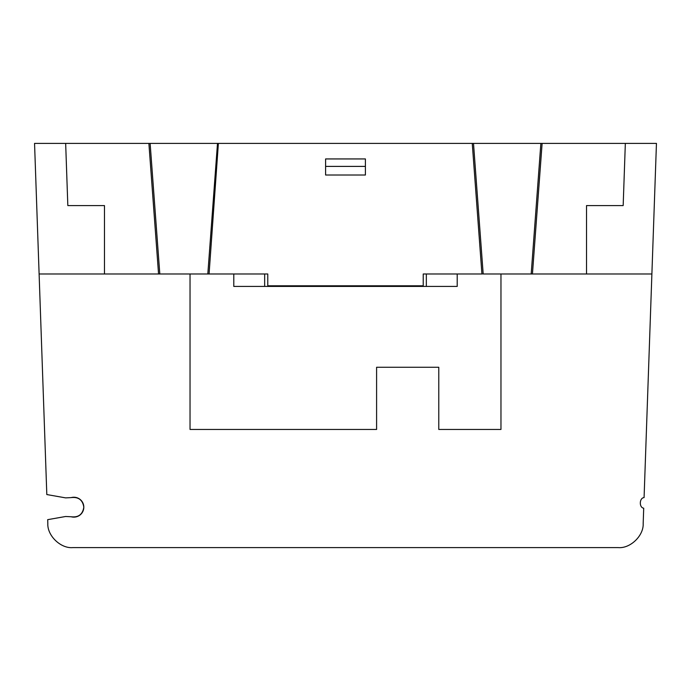 <?xml version="1.0" encoding="UTF-8"?>
<svg xmlns="http://www.w3.org/2000/svg" width="691" height="691" viewBox="0 0 691 691"><rect width="100%" height="100%" fill="white"/><g stroke="black" fill="none" stroke-linecap="round" stroke-linejoin="round"><path stroke-width="1.04" d="M482.292 273.99L423.229 273.99L423.229 285.798L267.771 285.798L267.771 273.99L104.471 273.99L104.471 205.581L67.83 205.581L65.662 143.391L541.753 143.391M209.071 273.99L218.382 143.391M532.441 273.99L542.115 143.391L625.338 143.391L623.17 205.581L586.529 205.581L611.785 205.581L586.529 205.581L586.529 273.99L483.182 273.99L473.499 143.391M65.662 143.391L34.55 143.391L46.815 494.557L65.654 497.883L71.182 497.606A9.95 9.95 0 0 1 83.818 507.185A9.95 9.95 0 0 1 71.182 516.764L65.654 516.488L47.688 519.658L47.826 523.597C47.221 535.672 60.644 548.628 72.685 547.609L618.315 547.609C630.356 548.628 643.779 535.672 643.174 523.597L643.71 508.196C638.968 507.635 639.313 497.831 644.081 497.598L656.45 143.391L625.338 143.391M71.182 516.764C78.463 517.619 82.678 514.424 83.818 507.185C82.678 499.938 78.463 496.751 71.182 497.606M365.401 166.401L365.401 158.939L325.599 158.939L325.599 166.401L365.401 166.401L365.401 175.022L325.599 175.022L325.599 166.401M623.17 205.581L611.785 205.581M79.215 205.581L67.83 205.581M158.93 273.99L159.811 273.99L150.128 143.391M457.209 273.99L457.209 286.42L426.338 286.42L426.338 273.99M393.196 367.267L376.595 367.267L376.595 429.448L190.034 429.448L190.034 273.99M500.966 273.99L500.966 429.448L438.776 429.448L438.776 367.267L422.175 367.267M438.776 367.267L376.595 367.267M264.662 273.99L264.662 286.42L233.791 286.42L233.791 273.99M457.209 286.42L233.791 286.42M207.818 273.99L217.501 143.391M531.189 273.99L540.872 143.391M586.529 273.99L651.889 273.99M39.111 273.99L104.471 273.99M481.929 273.99L472.255 143.391M158.559 273.99L148.885 143.391"/></g></svg>
